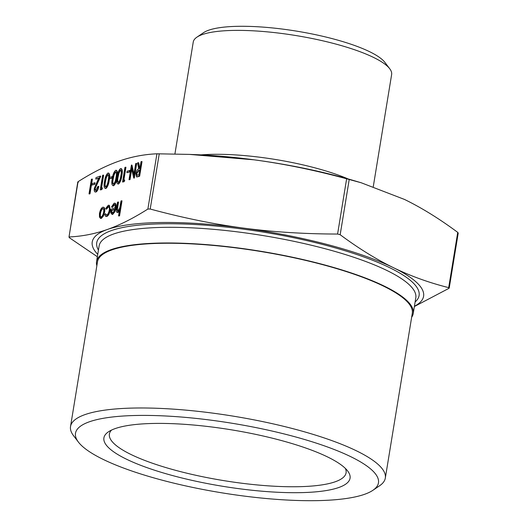 <?xml version="1.0" encoding="UTF-8"?>
<svg xmlns="http://www.w3.org/2000/svg" width="527" height="527" viewBox="0 0 527 527"><rect width="100%" height="100%" fill="white"/><g stroke="black" fill="none" stroke-linecap="round" stroke-linejoin="round"><path stroke-width="0.79" d="M92.403 179.147L90.005 193.778L89.438 193.982L89.01 193.864L91.408 179.233L92.403 179.147M95.077 182.797L94.834 184.298L91.975 185.043L92.225 183.541L95.077 182.797M98.397 186.308C97.805 189.312 96.856 191.182 95.539 191.907C94.412 192.118 94.01 190.893 94.346 188.231L98.701 178.067L95.769 179.108L96.013 177.606L100.295 176.09L94.932 187.915C94.728 189.733 95.025 190.563 95.815 190.399L97.831 186.505L98.826 186.42C98.233 189.424 97.284 191.294 95.973 192.026L95.018 191.953L95.973 192.026M98.542 178.389L95.769 179.108M100.295 176.09L100.729 176.202L95.361 188.027C95.156 189.845 95.453 190.675 96.243 190.51M103.206 175.063L101.059 188.192L102.455 187.961L101.843 189.595L100.242 189.891L102.64 175.26L103.635 175.175L101.533 188.02M108.378 173.146C109.807 173.554 110.09 175.873 109.227 180.082C108.733 184.173 107.613 186.986 105.861 188.528L105.433 188.409C103.977 188.02 103.674 185.715 104.517 181.486C105.038 177.375 106.184 174.556 107.949 173.034L108.819 173.113M120.986 168.686C122.416 169.095 122.699 171.413 121.836 175.623C121.342 179.714 120.222 182.526 118.47 184.068L118.041 183.949C116.586 183.561 116.283 181.255 117.126 177.026C117.646 172.915 118.792 170.096 120.558 168.574L121.427 168.653M103.16 207.348C104.57 207.111 105.071 208.666 104.649 212.012L103.397 216.024L101.349 218.415L100.314 218.349L100.92 218.303L99.458 217.164L99.451 213.58C100.137 210.148 101.23 208.033 102.732 207.236L103.786 207.295M118.101 201.979L116.941 209.417L117.791 211.096L119.82 207.717L121.012 200.952L122.007 200.859L119.55 215.866L118.555 215.951L119.589 209.621L117.475 212.447L117.903 212.559L117.475 212.447C116.283 212.421 116.006 210.82 116.638 207.638L117.534 202.177L118.529 202.091L117.376 209.529L118.219 211.215M119.352 211.05L117.903 212.559M189.351 154.398L195.24 154.622A167.889 38.451 9.3 0 1 254.001 159.813L189.351 154.398L156.927 153.798C143.897 154.358 131.104 156.848 118.549 161.275C105.993 165.728 92.495 172.533 78.055 181.696L78.312 182.401M97.357 256.728L69.268 237.657L69.011 236.952C82.041 236.392 94.834 233.902 107.383 229.476C119.939 225.022 133.436 218.218 147.876 209.054L150.202 209.028C182.131 217.691 213.013 224.015 242.835 228.013C272.663 231.979 304.244 233.995 337.59 234.047L340.172 234.726C358.367 248.243 376.1 259.218 393.366 267.657C410.638 276.062 429.083 282.729 448.688 287.637L448.945 288.341L414.38 306.523M114.603 204.562L112.337 207.46L111.507 206.913L114.115 203.211L115.182 203.27M114.543 203.323C115.94 203.099 116.408 204.66 115.96 208.007L114.846 211.762L112.719 214.397L112.113 214.443L110.782 212.836L110.887 209.298L115.005 207.842C115.314 205.458 114.972 204.344 113.97 204.496L111.908 207.348M105.275 213.758L106.638 215.042C107.837 214.496 108.72 212.862 109.3 210.154C109.603 207.513 109.175 206.334 108.022 206.604L106.039 209.067L105.683 208.514L108.246 205.286L108.951 205.234L109.379 205.346L110.314 209.95C109.563 213.547 108.397 215.727 106.816 216.485L105.723 216.419L104.689 214.608L105.275 213.758L105.703 213.876L106.309 215.115M108.766 206.65L106.467 209.186L106.039 209.067M141.598 161.486L139.2 176.11L136.546 176.868L135.88 173.6C136.533 170.702 137.494 169.114 138.766 168.844L137.554 162.909L138.258 162.665L139.464 168.6L139.925 168.436L141.032 161.684L142.026 161.598L139.629 176.229L136.895 176.96M138.258 162.665L138.687 162.777L139.846 168.462M131.539 165.037L133.818 175.056L135.696 163.568L136.691 163.482L134.299 178.113L133.746 178.04L131.467 168.001L129.583 179.516L130.011 179.628L129.016 179.714L131.414 165.083L131.974 165.155L133.983 174.022M131.73 169.147L130.011 179.628M129.991 170.445L129.747 171.947L126.895 172.691L127.139 171.189L129.991 170.445M125.512 167.171L123.364 180.3L124.761 180.069L124.148 181.703L122.554 181.999L124.945 167.369L125.946 167.283L123.838 180.135M116.138 170.399C117.567 170.814 117.85 173.126 116.987 177.335C116.493 181.426 115.373 184.239 113.621 185.781L113.186 185.669C111.737 185.28 111.434 182.968 112.271 178.739C112.798 174.628 113.944 171.809 115.709 170.287L116.579 170.366M112.534 176.624L112.291 178.119L109.438 178.864L109.682 177.368L112.534 176.624M457.989 233.092L457.732 232.387C439.538 218.863 421.804 207.888 404.538 199.456L361.212 182.764L346.634 178.791C314.705 170.135 283.829 163.805 254.001 159.813A167.889 38.451 9.3 0 1 353.841 180.59L361.212 182.764M457.732 232.387L448.688 287.637L448.945 288.341M414.426 306.22A167.889 38.451 -170.7 0 0 393.366 267.657A167.889 38.451 -170.7 0 0 242.835 228.013A167.889 38.451 -170.7 0 0 107.383 229.476A167.889 38.451 -170.7 0 0 97.745 254.363M77.779 182.006L69.011 236.952L78.055 181.696M411.646 317.287A160.452 36.745 -170.7 0 0 413.24 313.479A160.452 36.745 -170.7 0 0 291.793 257.084A160.452 36.745 -170.7 0 0 111.039 249.666A160.452 36.745 -170.7 0 0 96.553 261.623A160.452 36.745 -170.7 0 0 96.856 265.74M201.13 154.879A101.48 23.241 9.3 0 1 348.176 178.956M345.337 468.384A119.919 27.463 9.3 0 1 346.081 472.818A119.919 27.463 9.3 0 1 335.258 481.757A119.919 27.463 9.3 0 1 200.155 476.21A119.919 27.463 9.3 0 1 109.385 434.064A119.919 27.463 9.3 0 1 111.507 430.098M338.802 487.501A124.721 28.563 -170.7 0 0 347.688 471.006A124.721 28.563 -170.7 0 0 231.597 429.861A124.721 28.563 -170.7 0 0 108.437 431.83A124.721 28.563 -170.7 0 0 184.312 478.569A124.721 28.563 -170.7 0 0 338.802 487.501M89.353 421.804A153.495 35.151 9.3 0 1 279.488 432.792A153.495 35.151 9.3 0 1 372.866 490.321A153.495 35.151 9.3 0 1 221.294 492.738A153.495 35.151 9.3 0 1 78.418 442.1A153.495 35.151 9.3 0 1 89.353 421.804M389.73 68.747L384.868 62.364A94.524 21.647 -170.7 0 0 304.211 32.45A94.524 21.647 -170.7 0 0 208.633 30.223A94.524 21.647 -170.7 0 0 203.541 32.674L196.9 37.173A100.519 23.023 9.3 0 1 202.315 34.565A100.519 23.023 9.3 0 1 303.954 36.936A100.519 23.023 9.3 0 1 389.73 68.747A100.519 23.023 9.3 0 1 391.633 74.551L373.287 186.591M372.866 490.321L379.512 485.822A159.49 36.528 -170.7 0 0 385.316 478.061A159.49 36.528 -170.7 0 0 264.594 422.002A159.49 36.528 -170.7 0 0 84.919 414.63A159.49 36.528 -170.7 0 0 70.526 426.514A159.49 36.528 -170.7 0 0 73.556 435.717L78.418 442.1M385.316 478.061L412.292 313.328A159.49 36.528 -170.7 0 0 291.569 257.262A159.49 36.528 -170.7 0 0 111.895 249.89A159.49 36.528 -170.7 0 0 97.502 261.781L70.526 426.514M174.918 153.97L193.244 42.061A100.519 23.023 9.3 0 1 196.9 37.173M121.579 200.747L119.115 215.754L119.55 215.866M116.941 209.417L117.376 209.529M117.416 211.136L117.791 211.096M119.115 215.754L118.555 215.951M114.412 204.469L113.97 204.496L114.405 204.614M114.115 203.211C115.505 202.981 115.98 204.548 115.532 207.895L114.418 211.65L112.291 214.285L112.719 214.397M114.734 209.179L111.237 210.411C111.151 212.368 111.566 213.224 112.475 212.98L113.825 211.558L114.734 209.179M112.02 213.013L112.475 212.98M114.418 211.65L114.846 211.762M115.532 207.895L115.96 208.007M114.649 209.469L111.665 210.523L112.244 213.027M111.237 210.411L111.665 210.523M108.951 205.234L109.886 209.838C109.135 213.435 107.969 215.615 106.388 216.373L106.816 216.485M106.388 216.373L105.723 216.419M109.886 209.838L110.314 209.95M108.562 206.558L108.022 206.604L108.45 206.716M106.085 215.088L106.638 215.042M102.732 207.236C104.142 206.999 104.636 208.554 104.214 211.894L102.963 215.912L100.92 218.303L101.349 218.415M101.138 216.992C102.291 216.34 103.127 214.706 103.654 212.091C103.971 209.548 103.595 208.369 102.521 208.547C101.375 209.153 100.538 210.767 100.018 213.376C99.695 215.918 100.071 217.124 101.138 216.992L100.703 217.019M102.969 208.514L102.521 208.547L102.949 208.659C101.803 209.272 100.973 210.879 100.446 213.488C100.123 216.03 100.499 217.236 101.566 217.104M102.963 215.912L103.397 216.024M104.214 211.894L104.649 212.012M100.018 213.376L100.446 213.488M138.884 174.812L139.681 169.938L138.529 170.326L136.447 173.403L136.862 175.366L138.884 174.812M139.2 176.11L139.629 176.229M139.635 170.208L138.957 170.438L136.875 173.515L137.099 175.379M136.447 173.403L136.875 173.515M129.583 179.516L129.016 179.714M136.262 163.37L133.865 178.001L134.299 178.113M129.563 170.333L129.319 171.835L129.747 171.947M129.319 171.835L126.895 172.691M124.332 179.957L123.72 181.591L124.148 181.703M123.72 181.591L122.554 181.999M120.558 168.574C121.987 168.983 122.271 171.295 121.408 175.511C120.914 179.602 119.787 182.414 118.041 183.949L118.47 184.068M120.841 175.715C121.546 172.415 121.362 170.537 120.294 170.076L118.529 173.067L117.686 176.828C117.014 180.109 117.205 181.986 118.265 182.461C119.629 181.143 120.485 178.897 120.841 175.715M120.584 170.056L118.957 173.179L118.12 176.947C117.442 180.221 117.64 182.098 118.694 182.573M121.408 175.511L121.836 175.623M118.529 173.067L118.957 173.179M117.686 176.828L118.12 176.947M115.709 170.287C117.139 170.702 117.422 173.014 116.559 177.224C116.065 181.314 114.939 184.127 113.186 185.669L113.621 185.781M115.993 177.434C116.698 174.127 116.513 172.25 115.446 171.795L113.68 174.786L112.837 178.548C112.165 181.822 112.356 183.699 113.417 184.173C114.774 182.862 115.637 180.616 115.993 177.434M115.736 171.776L114.109 174.898L113.265 178.66C112.594 181.94 112.791 183.811 113.845 184.285M116.559 177.224L116.987 177.335M113.68 174.786L114.109 174.898M112.837 178.548L113.265 178.66M112.106 176.505L111.862 178.007L112.291 178.119M111.862 178.007L109.438 178.864M107.949 173.034C109.379 173.442 109.662 175.755 108.799 179.97C108.305 184.061 107.179 186.874 105.433 188.409L105.861 188.528M108.233 180.175C108.937 176.874 108.753 174.997 107.686 174.536L105.92 177.527L105.077 181.288C104.405 184.569 104.596 186.446 105.657 186.92C107.021 185.603 107.877 183.356 108.233 180.175M107.976 174.516L106.349 177.639L105.512 181.407C104.833 184.681 105.031 186.558 106.085 187.032M108.799 179.97L109.227 180.082M105.92 177.527L106.349 177.639M105.077 181.288L105.512 181.407M102.027 187.849L101.408 189.483L101.843 189.595M101.408 189.483L100.242 189.891M94.932 187.915L95.361 188.027M95.453 190.425L95.815 190.399M96.863 183.007L97.291 183.126M94.649 182.685L94.405 184.186L94.834 184.298M94.405 184.186L91.975 185.043M91.968 179.035L89.577 193.666L90.005 193.778M89.577 193.666L89.01 193.864M156.927 153.798L147.876 209.054M340.172 234.726L349.217 179.47M346.634 178.791L337.59 234.047M150.202 209.028L159.246 153.779M96.553 261.623L99.122 245.957A160.452 36.745 9.3 0 1 113.601 233.995A160.452 36.745 9.3 0 1 294.356 241.419A160.452 36.745 9.3 0 1 415.803 297.814L413.24 313.479M415.131 301.951A163.33 37.404 -170.7 0 0 310.028 241.353A163.33 37.404 -170.7 0 0 111.474 230.556A163.33 37.404 -170.7 0 0 98.444 250.088M117.277 207.006L117.705 207.118M137.942 176.558L138.37 176.67M138.529 170.326L138.957 170.438M449.221 288.038L458.24 232.967"/></g></svg>
